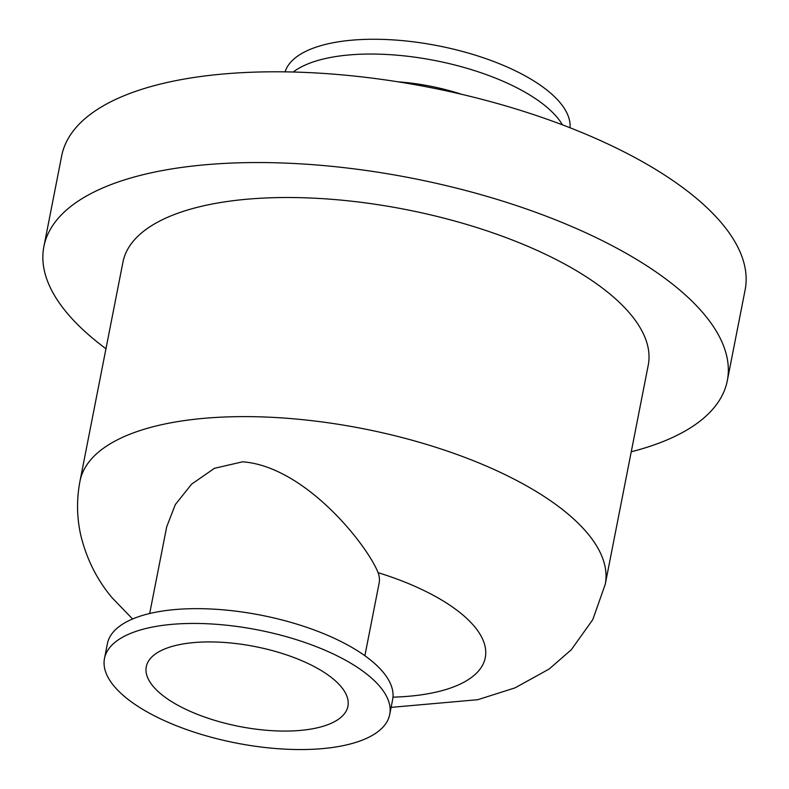 <?xml version="1.0" encoding="UTF-8"?>
<svg xmlns="http://www.w3.org/2000/svg" width="789" height="789" viewBox="0 0 789 789"><rect width="100%" height="100%" fill="white"/><g stroke="black" fill="none" stroke-linecap="round" stroke-linejoin="round"><path stroke-width="1.18" d="M210.377 641.921A102.738 40.712 11.1 0 1 347.929 706.273A102.738 40.712 11.1 0 1 239.264 726.442A102.738 40.712 11.1 0 1 146.281 666.715A102.738 40.712 11.1 0 1 210.377 641.921M299.061 749.55A145.334 57.587 11.1 0 1 104.483 658.509A145.334 57.587 11.1 0 1 258.19 629.987A145.334 57.587 11.1 0 1 389.727 714.479A145.334 57.587 11.1 0 1 299.061 749.55M104.483 658.509L107.383 643.735A145.334 57.587 11.1 0 1 261.09 615.203A145.334 57.587 11.1 0 1 392.626 699.695L389.727 714.479M149.683 613.517L166.696 526.815L175.326 504.556L191.619 484.13L214.49 468.301L242.657 461.802C304.603 466.457 366.49 543.779 378.128 572.676A109.651 43.444 11.1 0 1 379.124 583.14L364.883 655.728M605.252 584.274A267.649 106.051 11.1 0 0 363.029 428.674A267.649 106.051 11.1 0 0 79.975 481.211L122.956 262.116A267.649 106.051 11.1 0 1 406.019 209.568A267.649 106.051 11.1 0 1 648.242 365.169L605.252 584.274L592.776 619.671L571.275 649.771L549.114 669.052L515.01 687.88L477.779 699.705L391.117 707.368M105.963 348.738A348.235 137.986 11.1 0 1 43.878 246.602A348.235 137.986 11.1 0 1 412.164 178.235A348.235 137.986 11.1 0 1 727.31 380.683A348.235 137.986 11.1 0 1 631.239 451.791M43.878 246.602L61.69 155.847A348.235 137.986 11.1 0 1 429.966 87.48A348.235 137.986 11.1 0 1 745.122 289.928L727.31 380.683M398.011 81.829A109.651 43.444 11.1 0 1 461.693 94.315M293.202 72.026A145.334 57.587 11.1 0 1 435.242 60.585A145.334 57.587 11.1 0 1 562.439 124.84M285.076 71.858A145.334 57.587 11.1 0 1 438.142 45.801A145.334 57.587 11.1 0 1 570.023 127.769M378.128 572.676A164.043 65.004 11.1 0 1 485.56 649.317A164.043 65.004 11.1 0 1 392.971 697.151M79.975 481.211C76.434 499.743 76.78 518.057 80.991 536.145C86.859 559.628 97.264 580.201 112.216 597.875L132.582 619"/></g></svg>
